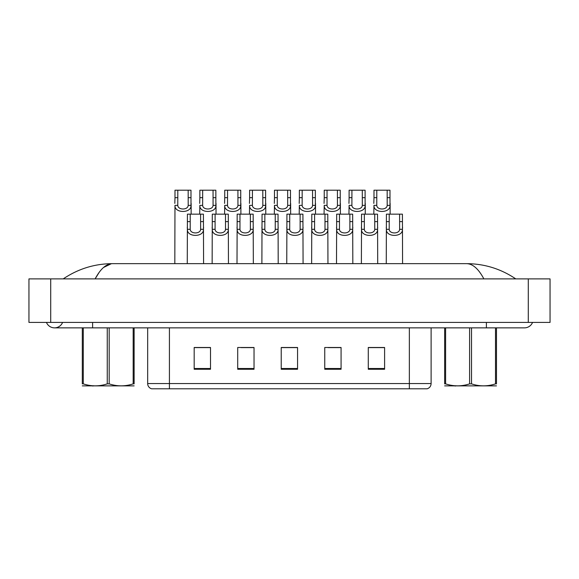 <?xml version="1.0" encoding="UTF-8"?>
<svg xmlns="http://www.w3.org/2000/svg" width="579" height="579" viewBox="0 0 579 579"><rect width="100%" height="100%" fill="white"/><g stroke="black" fill="none" stroke-linecap="round" stroke-linejoin="round"><path stroke-width="0.87" d="M426.933 388.791L151.582 388.791A5.443 5.443 0 0 1 147.667 383.566L147.667 327.859M384.601 369.257L384.601 347.494L368.28 347.494L368.28 369.257L384.601 369.257M341.074 369.257L341.074 347.494L324.754 347.494L324.754 369.257L341.074 369.257M210.503 369.257L210.503 347.494L194.182 347.494L194.182 369.257L210.503 369.257M254.029 369.257L254.029 347.494L237.708 347.494L237.708 369.257L254.029 369.257M297.555 369.257L297.555 347.494L281.228 347.494L281.228 369.257L297.555 369.257M147.667 383.566L409.353 383.566L409.353 388.791L426.766 388.791M399.568 388.791L179.208 388.791M377.899 347.61L373.621 347.61M253.53 347.61L249.252 347.494M241.088 347.61L254.029 347.61M203.779 347.61L199.502 347.61M340.59 347.61L336.312 347.61M328.148 347.61L341.074 347.61M290.839 347.61L286.562 347.61M297.555 347.61L281.228 347.61M210.503 347.61L194.182 347.61M384.601 347.61L368.28 347.61M190.23 214.15L190.209 229.306C190.397 234.133 200.443 234.133 200.638 229.306L200.609 214.15L187.422 214.15L187.263 263.655M200.609 214.15L203.417 214.15L203.584 263.655M203.584 227.344L203.432 229.306C204.083 237.404 186.756 237.404 187.408 229.306L187.263 227.344M177.796 197.671L177.767 205.364C177.963 210.199 188.009 210.199 188.197 205.364L188.175 190.209L177.796 190.209L177.796 197.671L174.988 197.671L174.988 190.209L177.796 190.209M188.175 190.209L190.983 190.209L190.998 205.364C191.649 213.47 174.322 213.47 174.974 205.364L174.822 263.655M191.142 203.403L191.142 214.15M174.822 203.403L174.988 197.671M215.106 214.15L215.084 229.306C215.272 234.133 225.318 234.133 225.506 229.306L225.484 214.15L212.298 214.15L212.138 263.655M225.484 214.15L228.292 214.15L228.459 263.655M228.459 227.344L228.307 229.306C228.958 237.404 211.632 237.404 212.283 229.306L212.138 227.344M239.981 214.15L239.959 229.306C240.147 234.133 250.193 234.133 250.381 229.306L250.36 214.15L237.173 214.15L237.006 263.655M250.36 214.15L253.168 214.15L253.334 263.655M253.334 227.344L253.182 229.306C253.834 237.404 236.507 237.404 237.158 229.306L237.006 227.344M264.856 214.15L264.827 229.306C265.023 234.133 275.068 234.133 275.257 229.306L275.235 214.15L262.048 214.15L261.882 263.655M275.235 214.15L278.043 214.15L278.202 263.655M278.202 227.344L278.058 229.306C278.709 237.404 261.382 237.404 262.034 229.306L261.882 227.344M289.732 214.15L289.703 229.306C289.898 234.133 299.944 234.133 300.132 229.306L300.11 214.15L286.923 214.15L286.757 263.655M300.11 214.15L302.918 214.15L303.078 263.655M303.078 227.344L302.933 229.306C303.584 237.404 286.258 237.404 286.909 229.306L286.757 227.344M202.672 197.671L202.643 205.364C202.831 210.199 212.884 210.199 213.072 205.364L213.05 190.209L202.672 190.209L202.672 197.671L199.864 197.671L199.864 190.209L202.672 190.209M213.05 190.209L215.851 190.209L215.873 205.364C216.524 213.47 199.198 213.47 199.849 205.364L199.697 214.15M216.018 203.403L216.018 214.15M199.697 203.403L199.864 197.671M227.54 197.671L227.518 205.364C227.706 210.199 237.759 210.199 237.947 205.364L237.926 190.209L227.54 190.209L227.54 197.671L224.739 197.671L224.739 190.209L227.54 190.209M237.926 190.209L240.726 190.209L240.741 205.364C241.392 213.47 224.073 213.47 224.724 205.364L224.572 214.15M240.893 203.403L240.893 214.15M224.572 203.403L224.739 197.671M252.415 197.671L252.393 205.364C252.582 210.199 262.634 210.199 262.823 205.364L262.794 190.209L252.415 190.209L252.415 197.671L249.614 197.671L249.614 190.209L252.415 190.209M262.794 190.209L265.602 190.209L265.616 205.364C266.268 213.47 248.941 213.47 249.592 205.364L249.448 214.15M265.768 203.403L265.768 214.15M249.448 203.403L249.614 197.671M277.29 197.671L277.269 205.364C277.457 210.199 287.502 210.199 287.698 205.364L287.669 190.209L277.29 190.209L277.29 197.671L274.482 197.671L274.482 190.209L277.29 190.209M287.669 190.209L290.477 190.209L290.492 205.364C291.143 213.47 273.816 213.47 274.468 205.364L274.323 214.15M290.644 203.403L290.644 214.15M274.323 203.403L274.482 197.671M46.45 322.416A8.707 8.707 0 0 0 62.59 322.416A8.707 8.707 0 0 1 46.45 322.416A8.707 8.707 0 0 0 54.52 327.859A8.707 8.707 0 0 1 46.45 322.416M532.55 322.416A8.707 8.707 0 0 1 524.48 327.859A8.707 8.707 0 0 0 532.55 322.416A8.707 8.707 0 0 1 524.48 327.859A8.707 8.707 0 0 0 532.55 322.416M483.87 278.89C478.507 268.844 472.746 263.763 466.58 263.655L112.42 263.655C106.254 263.763 100.485 268.837 95.13 278.89L99.19 272.318M50.713 278.89L550.05 278.89L550.05 322.416L28.95 322.416L28.95 278.89L50.713 278.89L50.713 322.416M515.462 278.89L513.537 278.861M69.632 278.89L63.603 278.89M103.554 267.469L111.32 263.713M466.58 263.655C484.406 263.742 500.806 268.822 515.773 278.89M112.42 263.655C94.594 263.742 78.194 268.822 63.227 278.89C78.194 268.822 94.594 263.742 112.42 263.655M134.133 385.875L82.312 385.875M134.133 327.859L134.133 383.87C134.133 386.504 134.133 386.504 134.133 383.87C134.133 386.504 134.133 386.504 134.133 383.87L133.17 383.87L133.17 327.859M109.185 327.859L109.185 383.87C117.146 386.504 125.136 386.504 133.17 383.87M109.185 383.87L107.26 383.87L107.26 327.859M83.275 327.859L83.275 383.87L82.312 383.87L82.312 327.859M83.275 383.87C91.236 386.504 99.226 386.504 107.26 383.87M82.312 383.87C82.312 386.504 82.312 386.504 82.312 383.87M496.471 385.875L444.65 385.875M496.471 327.859L496.471 383.87C496.471 386.504 496.471 386.504 496.471 383.87C496.471 386.504 496.471 386.504 496.471 383.87L495.508 383.87L495.508 327.859M471.523 327.859L471.523 383.87C479.484 386.504 487.482 386.504 495.508 383.87M471.523 383.87L469.598 383.87L469.598 327.859M445.613 327.859L445.613 383.87L444.65 383.87L444.65 327.859M445.613 383.87C453.574 386.504 461.572 386.504 469.598 383.87M444.65 383.87C444.65 386.504 444.65 386.504 444.65 383.87M314.6 214.15L314.578 229.306C314.766 234.133 324.819 234.133 325.007 229.306L324.985 214.15L311.799 214.15L311.632 263.655M324.985 214.15L327.786 214.15L327.953 263.655M327.953 227.344L327.808 229.306C328.459 237.404 311.133 237.404 311.784 229.306L311.632 227.344M339.475 214.15L339.453 229.306C339.641 234.133 349.694 234.133 349.882 229.306L349.861 214.15L336.674 214.15L336.508 263.655M349.861 214.15L352.662 214.15L352.828 263.655M352.828 227.344L352.676 229.306C353.328 237.404 336.008 237.404 336.66 229.306L336.508 227.344M364.35 214.15L364.329 229.306C364.517 234.133 374.57 234.133 374.758 229.306L374.729 214.15L361.549 214.15L361.383 263.655M374.729 214.15L377.537 214.15L377.703 263.655M377.703 227.344L377.551 229.306C378.203 237.404 360.876 237.404 361.528 229.306L361.383 227.344M389.226 214.15L389.204 229.306C389.392 234.133 399.438 234.133 399.633 229.306L399.604 214.15L386.417 214.15L386.258 263.655M399.604 214.15L402.412 214.15L402.579 263.655M402.579 227.344L402.427 229.306C403.078 237.404 385.752 237.404 386.403 229.306L386.258 227.344M302.166 197.671L302.144 205.364C302.332 210.199 312.378 210.199 312.573 205.364L312.544 190.209L302.166 190.209L302.166 197.671L299.357 197.671L299.357 190.209L302.166 190.209M312.544 190.209L315.352 190.209L315.367 205.364C316.018 213.47 298.692 213.47 299.343 205.364L299.198 214.15M315.519 203.403L315.519 214.15M299.198 203.403L299.357 197.671M327.041 197.671L327.019 205.364C327.207 210.199 337.253 210.199 337.441 205.364L337.419 190.209L327.041 190.209L327.041 197.671L324.233 197.671L324.233 190.209L327.041 190.209M337.419 190.209L340.228 190.209L340.242 205.364C340.893 213.47 323.567 213.47 324.218 205.364L324.066 214.15M340.394 203.403L340.394 214.15M324.066 203.403L324.233 197.671M351.916 197.671L351.894 205.364C352.083 210.199 362.128 210.199 362.316 205.364L362.295 190.209L351.916 190.209L351.916 197.671L349.108 197.671L349.108 190.209L351.916 190.209M362.295 190.209L365.103 190.209L365.117 205.364C365.769 213.47 348.442 213.47 349.094 205.364L348.942 214.15M365.262 203.403L365.262 214.15M348.942 203.403L349.108 197.671M376.791 197.671L376.763 205.364C376.958 210.199 387.004 210.199 387.192 205.364L387.17 190.209L376.791 190.209L376.791 197.671L373.983 197.671L373.983 190.209L376.791 190.209M387.17 190.209L389.978 190.209L389.993 205.364C390.644 213.47 373.317 213.47 373.969 205.364L373.817 214.15M390.137 203.403L390.137 214.15M373.817 203.403L373.983 197.671M409.353 327.859L409.353 383.566L431.116 383.566L431.116 327.859M169.423 327.859L169.423 388.791M297.555 368.505L281.228 368.505M254.029 368.505L237.708 368.505M210.503 368.505L194.182 368.505M341.074 368.505L324.754 368.505M384.601 368.505L368.28 368.505M203.432 229.306L200.638 229.306M190.209 229.306L187.408 229.306M190.23 221.612L187.422 221.612M203.417 221.612L200.609 221.612M188.175 197.671L190.983 197.671M188.197 205.364L190.998 205.364M174.974 205.364L177.767 205.364M228.307 229.306L225.506 229.306M215.084 229.306L212.283 229.306M215.106 221.612L212.298 221.612M228.292 221.612L225.484 221.612M253.182 229.306L250.381 229.306M239.959 229.306L237.158 229.306M239.981 221.612L237.173 221.612M253.168 221.612L250.36 221.612M278.058 229.306L275.257 229.306M264.827 229.306L262.034 229.306M264.856 221.612L262.048 221.612M278.043 221.612L275.235 221.612M302.933 229.306L300.132 229.306M289.703 229.306L286.909 229.306M289.732 221.612L286.923 221.612M302.918 221.612L300.11 221.612M213.05 197.671L215.851 197.671M213.072 205.364L215.873 205.364M199.849 205.364L202.643 205.364M237.926 197.671L240.726 197.671M237.947 205.364L240.741 205.364M224.724 205.364L227.518 205.364M262.794 197.671L265.602 197.671M262.823 205.364L265.616 205.364M249.592 205.364L252.393 205.364M287.669 197.671L290.477 197.671M287.698 205.364L290.492 205.364M274.468 205.364L277.269 205.364M486.396 322.416L486.396 327.859L524.48 327.859M92.604 322.416L92.604 327.859L486.396 327.859M528.287 278.89L528.287 322.416M327.808 229.306L325.007 229.306M314.578 229.306L311.784 229.306M314.6 221.612L311.799 221.612M327.786 221.612L324.985 221.612M352.676 229.306L349.882 229.306M339.453 229.306L336.66 229.306M339.475 221.612L336.674 221.612M352.662 221.612L349.861 221.612M377.551 229.306L374.758 229.306M364.329 229.306L361.528 229.306M364.35 221.612L361.549 221.612M377.537 221.612L374.729 221.612M402.427 229.306L399.633 229.306M389.204 229.306L386.403 229.306M389.226 221.612L386.417 221.612M402.412 221.612L399.604 221.612M312.544 197.671L315.352 197.671M312.573 205.364L315.367 205.364M299.343 205.364L302.144 205.364M337.419 197.671L340.228 197.671M337.441 205.364L340.242 205.364M324.218 205.364L327.019 205.364M362.295 197.671L365.103 197.671M362.316 205.364L365.117 205.364M349.094 205.364L351.894 205.364M387.17 197.671L389.978 197.671M387.192 205.364L389.993 205.364M373.969 205.364L376.763 205.364M427.201 388.791C429.661 387.916 430.964 386.179 431.116 383.566M92.604 327.859L54.52 327.859M93.48 385.715L92.879 386.07M455.825 385.715L455.224 386.07"/></g></svg>
